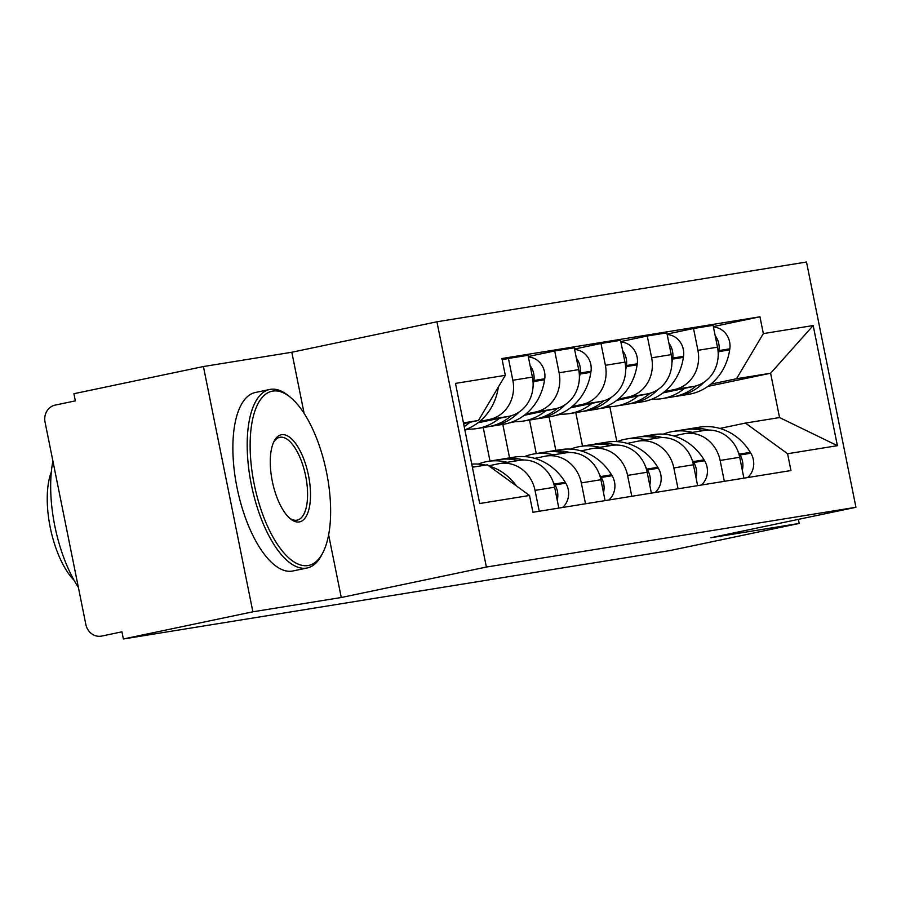 <?xml version="1.0" encoding="UTF-8"?>
<svg xmlns="http://www.w3.org/2000/svg" width="901" height="901" viewBox="0 0 901 901"><rect width="100%" height="100%" fill="white"/><g stroke="black" fill="none" stroke-linecap="round" stroke-linejoin="round"><path stroke-width="1.35" d="M203.423 366.538L252.877 611.802L123.369 638.978L669.702 550.624L799.21 523.447L710.821 537.739L855.95 507.286L806.496 262.022L436.929 321.781L291.811 352.246L203.423 366.538L73.916 393.714L75.357 400.866L55.186 405.101A14.596 13.301 -99.2 0 0 45.05 422.13L85.854 624.494A14.596 13.301 -99.2 0 0 101.194 636.162A14.596 13.301 -99.2 0 0 101.757 636.061L101.194 636.162M252.877 611.802L341.265 597.509L486.382 567.056L855.95 507.286M123.369 638.978L121.928 631.826L101.757 636.061M799.21 523.447L798.387 519.37M663.012 392.881L694.187 386.338A33.562 30.578 -99.2 0 0 717.489 347.167L713.096 325.351L693.522 328.516L697.915 350.331A33.562 30.578 80.8 0 1 674.612 389.502L664.634 391.597M555.748 415.384L561.537 414.178M555.838 450.41L549.081 416.893M720.124 460.445L739.698 457.28A33.562 30.578 -99.2 0 0 704.402 430.43L684.828 433.606A33.562 30.578 80.8 0 1 720.124 460.445L724.325 481.314M739.698 457.28L743.899 478.149M667.078 334.068L693.522 328.516M673.599 435.926L683.555 433.843A33.562 30.578 80.8 0 1 684.828 433.606M529.506 420.057L536.264 453.575M616.746 400.359L647.92 393.816A33.562 30.578 -99.2 0 0 671.222 354.645L666.819 332.841L647.245 336.005L651.648 357.81A33.562 30.578 80.8 0 1 628.346 396.981L618.368 399.075M509.482 422.873L515.259 421.657M509.572 457.888L502.814 424.382M697.633 485.639L693.421 464.77A33.562 30.578 -99.2 0 0 658.135 437.92L638.561 441.085A33.562 30.578 80.8 0 1 673.847 467.934L678.059 488.804M620.8 341.547L647.245 336.005M627.333 443.405L637.277 441.321A33.562 30.578 80.8 0 1 638.561 441.085M483.24 427.547L489.998 461.053M570.479 407.849L601.654 401.305A33.562 30.578 -99.2 0 0 624.956 362.123L620.552 340.319L600.978 343.484L605.382 365.299A33.562 30.578 80.8 0 1 582.069 404.47L572.101 406.565M464.882 430.002L468.993 429.146M651.367 493.117L647.155 472.248A33.562 30.578 -99.2 0 0 611.858 445.398L592.284 448.563A33.562 30.578 80.8 0 1 627.58 475.413L631.792 496.282M574.534 349.036L600.978 343.484M581.066 450.894L591.011 448.799A33.562 30.578 80.8 0 1 592.284 448.563M524.202 415.327L555.376 408.784A33.562 30.578 -99.2 0 0 578.679 369.613L574.286 347.797L554.712 350.962L559.104 372.777A33.562 30.578 80.8 0 1 535.802 411.948L525.835 414.043M605.089 500.596L600.888 479.726A33.562 30.578 -99.2 0 0 565.591 452.888L546.017 456.052A33.562 30.578 80.8 0 1 581.314 482.902L585.515 503.772M528.268 356.514L554.712 350.962M534.8 458.372L544.745 456.289A33.562 30.578 80.8 0 1 546.017 456.052M477.935 422.806L509.11 416.273A33.562 30.578 -99.2 0 0 532.412 377.091L528.02 355.287L508.434 358.452L512.838 380.256A33.562 30.578 80.8 0 1 489.536 419.438L479.557 421.533M558.823 508.085L554.622 487.216A33.562 30.578 -99.2 0 0 519.325 460.366L499.751 463.531A33.562 30.578 80.8 0 1 535.036 490.381L539.249 511.25M502.172 359.769L508.434 358.452M488.77 465.806L498.478 463.767A33.562 30.578 80.8 0 1 499.751 463.531M616.858 441.625L609.864 406.959L611.644 406.588M707.938 386.383L770.614 373.228L736.5 378.747L710.912 384.119M609.864 406.959L598.996 408.716M719.876 428.437L745.442 423.076L779.545 417.557L770.614 373.228L813.175 325.543L837.401 445.68L787.575 453.732L745.442 423.076M575.784 412.579L582.53 446.085M472.383 467.236L487.396 464.803L529.529 495.471L532.919 512.275L790.965 470.547L787.575 453.732M529.529 495.471L479.704 503.524L455.478 383.398L505.303 375.334L478.454 420.474L463.441 422.907M736.5 378.747L763.35 333.607L759.96 316.803L501.925 358.53L505.303 375.334M763.35 333.607L813.175 325.543M436.929 321.781L486.382 567.056M291.811 352.246L304.144 413.424M328.617 534.811L341.265 597.509M463.587 423.594L478.454 420.474M713.344 326.59L759.96 316.803M837.401 445.68L779.545 417.557M663.305 434.158A55.445 50.524 80.8 0 1 670.952 431.838A55.445 50.524 80.8 0 1 673.058 431.444A55.445 50.524 80.8 0 1 692.306 432.39M708.637 430.081A55.445 50.524 -99.2 0 0 688.634 428.932A55.445 50.524 -99.2 0 0 686.528 429.326A55.445 50.524 -99.2 0 0 686.269 429.372M742.3 470.209A18.425 16.792 -99.2 0 0 740.036 454.994L739.496 454.104A55.445 50.524 -99.2 0 0 738.279 452.178M688.634 428.932L699.458 427.175A55.445 50.524 80.8 0 1 750.319 452.358L750.86 453.237A18.425 16.792 80.8 0 1 747.639 477.553M675.266 396.429A55.445 50.524 -99.2 0 0 677.642 396.102A55.445 50.524 -99.2 0 0 704.109 382.148M718.21 355.118A55.445 50.524 -99.2 0 0 718.829 351.615L718.975 350.59A18.425 16.792 -99.2 0 0 715.18 335.69M713.434 327.063A18.425 16.792 80.8 0 1 729.81 348.833L729.652 349.858A55.445 50.524 80.8 0 1 688.477 394.356L677.642 396.102M673.058 431.444L683.893 429.698A55.445 50.524 80.8 0 1 703.129 430.644M696.315 385.808A55.445 50.524 80.8 0 1 672.901 396.868L662.077 398.625A55.445 50.524 80.8 0 1 651.964 399.132M684.535 388.365A55.445 50.524 80.8 0 1 662.077 398.625M617.039 441.636A55.445 50.524 80.8 0 1 624.686 439.328A55.445 50.524 80.8 0 1 626.792 438.933A55.445 50.524 80.8 0 1 646.04 439.868M662.37 437.559A55.445 50.524 -99.2 0 0 642.368 436.411A55.445 50.524 -99.2 0 0 640.262 436.805A55.445 50.524 -99.2 0 0 640.003 436.861M696.034 477.688A18.425 16.792 -99.2 0 0 693.759 462.472L693.229 461.594A55.445 50.524 -99.2 0 0 692.002 459.656M642.368 436.411L653.191 434.665A55.445 50.524 80.8 0 1 704.053 459.837L704.582 460.726A18.425 16.792 80.8 0 1 701.372 485.031M628.988 403.907A55.445 50.524 -99.2 0 0 631.376 403.592A55.445 50.524 -99.2 0 0 657.831 389.637M671.943 362.607A55.445 50.524 -99.2 0 0 672.563 359.094L672.709 358.069A18.425 16.792 -99.2 0 0 668.914 343.18M667.168 334.553A18.425 16.792 80.8 0 1 683.532 356.323L683.386 357.348A55.445 50.524 80.8 0 1 642.199 401.835L631.376 403.592M626.792 438.933L637.615 437.176A55.445 50.524 80.8 0 1 656.863 438.123M650.049 393.286A55.445 50.524 80.8 0 1 626.634 404.358L615.8 406.103A55.445 50.524 80.8 0 1 605.686 406.61M638.268 395.843A55.445 50.524 80.8 0 1 615.8 406.103M570.761 449.115A55.445 50.524 80.8 0 1 578.419 446.806A55.445 50.524 80.8 0 1 580.526 446.412A55.445 50.524 80.8 0 1 599.773 447.358M616.104 445.049A55.445 50.524 -99.2 0 0 596.09 443.9A55.445 50.524 -99.2 0 0 593.984 444.283A55.445 50.524 -99.2 0 0 593.736 444.339M649.767 485.166A18.425 16.792 -99.2 0 0 647.492 469.95L646.952 469.072A55.445 50.524 -99.2 0 0 645.735 467.146M596.09 443.9L606.925 442.143A55.445 50.524 80.8 0 1 657.786 467.326L658.316 468.205A18.425 16.792 80.8 0 1 655.106 492.509M582.722 411.397A55.445 50.524 -99.2 0 0 585.109 411.07A55.445 50.524 -99.2 0 0 611.565 397.116M625.666 370.086A55.445 50.524 -99.2 0 0 626.285 366.583L626.443 365.547A18.425 16.792 -99.2 0 0 622.636 350.658M620.902 342.031A18.425 16.792 80.8 0 1 637.266 363.801L637.12 364.826A55.445 50.524 80.8 0 1 595.933 409.324L585.109 411.07M580.526 446.412L591.349 444.666A55.445 50.524 80.8 0 1 610.596 445.601M603.771 400.765A55.445 50.524 80.8 0 1 580.357 411.836L569.533 413.593A55.445 50.524 80.8 0 1 559.42 414.1M591.991 403.333A55.445 50.524 80.8 0 1 569.533 413.593M524.495 456.604A55.445 50.524 80.8 0 1 532.153 454.284A55.445 50.524 80.8 0 1 534.248 453.901A55.445 50.524 80.8 0 1 553.496 454.836M569.837 452.527A55.445 50.524 -99.2 0 0 549.824 451.378A55.445 50.524 -99.2 0 0 547.718 451.773A55.445 50.524 -99.2 0 0 547.459 451.829M603.49 492.656A18.425 16.792 -99.2 0 0 601.226 477.44L600.685 476.55A55.445 50.524 -99.2 0 0 599.469 474.624M549.824 451.378L560.647 449.633A55.445 50.524 80.8 0 1 611.509 474.804L612.049 475.683A18.425 16.792 80.8 0 1 608.839 499.999M536.455 418.875A55.445 50.524 -99.2 0 0 538.832 418.548A55.445 50.524 -99.2 0 0 565.299 404.605M579.399 377.564A55.445 50.524 -99.2 0 0 580.019 374.061L580.165 373.037A18.425 16.792 -99.2 0 0 576.37 358.136M574.635 349.52A18.425 16.792 80.8 0 1 591 371.28L590.842 372.316A55.445 50.524 80.8 0 1 549.666 416.803L538.832 418.548M534.248 453.901L545.082 452.144A55.445 50.524 80.8 0 1 564.33 453.09M557.505 408.254A55.445 50.524 80.8 0 1 534.09 419.325L523.267 421.071A55.445 50.524 80.8 0 1 513.153 421.578M545.724 410.811A55.445 50.524 80.8 0 1 523.267 421.071M478.228 464.083A55.445 50.524 80.8 0 1 485.876 461.774A55.445 50.524 80.8 0 1 487.982 461.38A55.445 50.524 80.8 0 1 507.229 462.326M523.56 460.006A55.445 50.524 -99.2 0 0 503.558 458.857A55.445 50.524 -99.2 0 0 501.452 459.251A55.445 50.524 -99.2 0 0 501.193 459.307M557.223 500.134A18.425 16.792 -99.2 0 0 554.948 484.918L554.419 484.04A55.445 50.524 -99.2 0 0 553.203 482.114M503.558 458.857L514.381 457.111A55.445 50.524 80.8 0 1 565.242 482.283L565.783 483.173A18.425 16.792 80.8 0 1 562.562 507.477M490.189 426.353A55.445 50.524 -99.2 0 0 492.565 426.038A55.445 50.524 -99.2 0 0 519.021 412.084M533.133 385.054A55.445 50.524 -99.2 0 0 533.752 381.54L533.899 380.515A18.425 16.792 -99.2 0 0 530.103 365.626M528.358 356.999A18.425 16.792 80.8 0 1 544.722 378.769L544.576 379.794A55.445 50.524 80.8 0 1 503.389 424.281L492.565 426.038M487.982 461.38L498.805 459.634A55.445 50.524 80.8 0 1 518.052 460.569M511.239 415.733A55.445 50.524 80.8 0 1 487.824 426.804L477.001 428.549A55.445 50.524 80.8 0 1 466.887 429.067M499.458 418.289A55.445 50.524 80.8 0 1 477.001 428.549M474.737 466.853A55.445 50.524 -99.2 0 0 472.214 466.369M471.764 464.15A55.445 50.524 80.8 0 1 485.56 465.107M489.052 466.008A55.445 50.524 80.8 0 1 516.453 485.954M464.195 426.601A55.445 50.524 -99.2 0 0 469.928 422.265M498.343 387.047L498.309 387.272A55.445 50.524 80.8 0 1 464.837 429.822M464.837 423.335A55.445 50.524 80.8 0 1 463.722 424.27M272.8 391.079A89.008 36.626 78.1 0 0 254.206 484.175A89.008 36.626 78.1 0 0 307.984 565.558A89.008 36.626 78.1 0 0 322.885 552.651A89.008 36.626 78.1 0 0 326.23 470.795A89.008 36.626 78.1 0 0 290.257 397.195A89.008 36.626 78.1 0 0 272.8 391.079M322.885 552.651L321.725 554.892A91.192 37.527 -101.9 0 1 307.162 567.979A91.192 37.527 -101.9 0 1 306.464 568.114A91.192 37.527 -101.9 0 1 251.537 485.583A91.192 37.527 -101.9 0 1 269.703 389.48A91.192 37.527 -101.9 0 1 270.413 389.345A91.192 37.527 -101.9 0 1 288.309 395.607L290.257 397.195M281.596 434.699A44.509 18.313 -101.9 0 1 308.48 475.39A44.509 18.313 -101.9 0 1 299.188 521.938A44.509 18.313 -101.9 0 1 290.46 518.886A44.509 18.313 -101.9 0 1 272.474 482.08A44.509 18.313 -101.9 0 1 274.141 441.152A44.509 18.313 -101.9 0 1 281.596 434.699M289.469 518.03A42.313 17.412 78.1 0 0 296.801 520.204A42.313 17.412 78.1 0 0 297.127 520.147A42.313 17.412 78.1 0 0 305.563 475.548A42.313 17.412 78.1 0 0 280.076 437.255A42.313 17.412 78.1 0 0 279.749 437.312A42.313 17.412 78.1 0 0 273.577 442.335M78.353 587.306A91.192 37.527 -101.9 0 1 52.911 461.143M74.096 580.289A65.66 27.019 -101.9 0 1 51.346 471.91M307.162 567.979L292.848 570.986A91.192 37.527 -101.9 0 1 292.138 571.121A91.192 37.527 -101.9 0 1 237.222 488.59A91.192 37.527 -101.9 0 1 255.388 392.487L269.703 389.48M489.536 419.438L509.11 416.273M535.802 411.948L555.376 408.784M582.069 404.47L601.654 401.305M628.346 396.981L647.92 393.816M674.612 389.502L694.187 386.338M581.314 482.902L600.888 479.726M627.58 475.413L647.155 472.248M673.847 467.934L693.421 464.77M535.036 490.381L554.622 487.216M559.104 372.777L578.679 369.613M605.382 365.299L624.956 362.123M651.648 357.81L671.222 354.645M697.915 350.331L717.489 347.167M512.838 380.256L532.412 377.091M740.036 454.994L750.86 453.237M739.496 454.104L750.319 452.358M718.829 351.615L729.652 349.858M718.975 350.59L729.81 348.833M693.759 462.472L704.582 460.726M693.229 461.594L704.053 459.837M672.563 359.094L683.386 357.348M672.709 358.069L683.532 356.323M647.492 469.95L658.316 468.205M646.952 469.072L657.786 467.326M626.285 366.583L637.12 364.826M626.443 365.547L637.266 363.801M601.226 477.44L612.049 475.683M600.685 476.55L611.509 474.804M580.019 374.061L590.842 372.316M580.165 373.037L591 371.28M554.948 484.918L565.783 483.173M554.419 484.04L565.242 482.283M533.752 381.54L544.576 379.794M533.899 380.515L544.722 378.769"/></g></svg>
